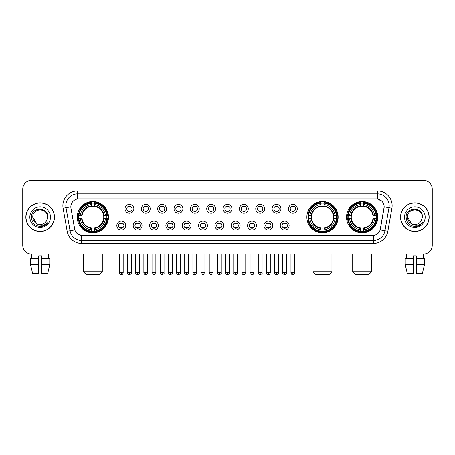 <?xml version="1.0" encoding="UTF-8"?>
<svg xmlns="http://www.w3.org/2000/svg" width="455" height="455" viewBox="0 0 455 455"><rect width="100%" height="100%" fill="white"/><g stroke="black" fill="none" stroke-linecap="round" stroke-linejoin="round"><path stroke-width="0.68" d="M306.863 217.171A15.635 15.635 0 0 0 322.498 232.812A15.635 15.635 0 0 0 338.133 217.171A15.635 15.635 0 0 0 322.498 201.537A15.635 15.635 0 0 0 306.863 217.171M346.517 217.171A15.635 15.635 0 0 0 362.152 232.812A15.635 15.635 0 0 0 377.786 217.171A15.635 15.635 0 0 0 362.152 201.537A15.635 15.635 0 0 0 346.517 217.171M77.213 217.171A15.635 15.635 0 0 0 92.848 232.812A15.635 15.635 0 0 0 108.483 217.171A15.635 15.635 0 0 0 92.848 201.537A15.635 15.635 0 0 0 77.213 217.171M125.688 225.583A4.425 4.425 0 0 1 121.257 230.008A4.425 4.425 0 0 1 116.833 225.583A4.425 4.425 0 0 1 121.257 221.158A4.425 4.425 0 0 1 125.688 225.583M118.607 225.583A2.656 2.656 0 0 0 121.257 228.239A2.656 2.656 0 0 0 123.914 225.583A2.656 2.656 0 0 0 121.257 222.927A2.656 2.656 0 0 0 118.607 225.583M142.028 225.583A4.425 4.425 0 0 1 137.603 230.008A4.425 4.425 0 0 1 133.178 225.583A4.425 4.425 0 0 1 137.603 221.158A4.425 4.425 0 0 1 142.028 225.583M134.947 225.583A2.656 2.656 0 0 0 137.603 228.239A2.656 2.656 0 0 0 140.259 225.583A2.656 2.656 0 0 0 137.603 222.927A2.656 2.656 0 0 0 134.947 225.583M158.374 225.583A4.425 4.425 0 0 1 153.949 230.008A4.425 4.425 0 0 1 149.524 225.583A4.425 4.425 0 0 1 153.949 221.158A4.425 4.425 0 0 1 158.374 225.583M151.293 225.583A2.656 2.656 0 0 0 153.949 228.239A2.656 2.656 0 0 0 156.605 225.583A2.656 2.656 0 0 0 153.949 222.927A2.656 2.656 0 0 0 151.293 225.583M174.72 225.583A4.425 4.425 0 0 1 170.295 230.008A4.425 4.425 0 0 1 165.87 225.583A4.425 4.425 0 0 1 170.295 221.158A4.425 4.425 0 0 1 174.72 225.583M167.639 225.583A2.656 2.656 0 0 0 170.295 228.239A2.656 2.656 0 0 0 172.951 225.583A2.656 2.656 0 0 0 170.295 222.927A2.656 2.656 0 0 0 167.639 225.583M191.066 225.583A4.425 4.425 0 0 1 186.641 230.008A4.425 4.425 0 0 1 182.21 225.583A4.425 4.425 0 0 1 186.641 221.158A4.425 4.425 0 0 1 191.066 225.583M183.985 225.583A2.656 2.656 0 0 0 186.641 228.239A2.656 2.656 0 0 0 189.291 225.583A2.656 2.656 0 0 0 186.641 222.927A2.656 2.656 0 0 0 183.985 225.583M207.406 225.583A4.425 4.425 0 0 1 202.981 230.008A4.425 4.425 0 0 1 198.556 225.583A4.425 4.425 0 0 1 202.981 221.158A4.425 4.425 0 0 1 207.406 225.583M200.325 225.583A2.656 2.656 0 0 0 202.981 228.239A2.656 2.656 0 0 0 205.637 225.583A2.656 2.656 0 0 0 202.981 222.927A2.656 2.656 0 0 0 200.325 225.583M223.752 225.583A4.425 4.425 0 0 1 219.327 230.008A4.425 4.425 0 0 1 214.902 225.583A4.425 4.425 0 0 1 219.327 221.158A4.425 4.425 0 0 1 223.752 225.583M216.671 225.583A2.656 2.656 0 0 0 219.327 228.239A2.656 2.656 0 0 0 221.983 225.583A2.656 2.656 0 0 0 219.327 222.927A2.656 2.656 0 0 0 216.671 225.583M240.098 225.583A4.425 4.425 0 0 1 235.673 230.008A4.425 4.425 0 0 1 231.248 225.583A4.425 4.425 0 0 1 235.673 221.158A4.425 4.425 0 0 1 240.098 225.583M233.017 225.583A2.656 2.656 0 0 0 235.673 228.239A2.656 2.656 0 0 0 238.329 225.583A2.656 2.656 0 0 0 235.673 222.927A2.656 2.656 0 0 0 233.017 225.583M256.444 225.583A4.425 4.425 0 0 1 252.019 230.008A4.425 4.425 0 0 1 247.594 225.583A4.425 4.425 0 0 1 252.019 221.158A4.425 4.425 0 0 1 256.444 225.583M249.363 225.583A2.656 2.656 0 0 0 252.019 228.239A2.656 2.656 0 0 0 254.675 225.583A2.656 2.656 0 0 0 252.019 222.927A2.656 2.656 0 0 0 249.363 225.583M272.79 225.583A4.425 4.425 0 0 1 268.359 230.008A4.425 4.425 0 0 1 263.934 225.583A4.425 4.425 0 0 1 268.359 221.158A4.425 4.425 0 0 1 272.79 225.583M265.709 225.583A2.656 2.656 0 0 0 268.359 228.239A2.656 2.656 0 0 0 271.015 225.583A2.656 2.656 0 0 0 268.359 222.927A2.656 2.656 0 0 0 265.709 225.583M289.13 225.583A4.425 4.425 0 0 1 284.705 230.008A4.425 4.425 0 0 1 280.28 225.583A4.425 4.425 0 0 1 284.705 221.158A4.425 4.425 0 0 1 289.13 225.583M282.049 225.583A2.656 2.656 0 0 0 284.705 228.239A2.656 2.656 0 0 0 287.361 225.583A2.656 2.656 0 0 0 284.705 222.927A2.656 2.656 0 0 0 282.049 225.583M133.855 208.822A4.425 4.425 0 0 1 129.43 213.253A4.425 4.425 0 0 1 125.006 208.822A4.425 4.425 0 0 1 129.43 204.397A4.425 4.425 0 0 1 133.855 208.822M126.774 208.822A2.656 2.656 0 0 0 129.43 211.478A2.656 2.656 0 0 0 132.087 208.822A2.656 2.656 0 0 0 129.43 206.172A2.656 2.656 0 0 0 126.774 208.822M150.201 208.822A4.425 4.425 0 0 1 145.776 213.253A4.425 4.425 0 0 1 141.351 208.822A4.425 4.425 0 0 1 145.776 204.397A4.425 4.425 0 0 1 150.201 208.822M143.12 208.822A2.656 2.656 0 0 0 145.776 211.478A2.656 2.656 0 0 0 148.432 208.822A2.656 2.656 0 0 0 145.776 206.172A2.656 2.656 0 0 0 143.12 208.822M166.547 208.822A4.425 4.425 0 0 1 162.122 213.253A4.425 4.425 0 0 1 157.697 208.822A4.425 4.425 0 0 1 162.122 204.397A4.425 4.425 0 0 1 166.547 208.822M159.466 208.822A2.656 2.656 0 0 0 162.122 211.478A2.656 2.656 0 0 0 164.778 208.822A2.656 2.656 0 0 0 162.122 206.172A2.656 2.656 0 0 0 159.466 208.822M182.893 208.822A4.425 4.425 0 0 1 178.468 213.253A4.425 4.425 0 0 1 174.043 208.822A4.425 4.425 0 0 1 178.468 204.397A4.425 4.425 0 0 1 182.893 208.822M175.812 208.822A2.656 2.656 0 0 0 178.468 211.478A2.656 2.656 0 0 0 181.124 208.822A2.656 2.656 0 0 0 178.468 206.172A2.656 2.656 0 0 0 175.812 208.822M199.239 208.822A4.425 4.425 0 0 1 194.808 213.253A4.425 4.425 0 0 1 190.383 208.822A4.425 4.425 0 0 1 194.808 204.397A4.425 4.425 0 0 1 199.239 208.822M192.158 208.822A2.656 2.656 0 0 0 194.808 211.478A2.656 2.656 0 0 0 197.464 208.822A2.656 2.656 0 0 0 194.808 206.172A2.656 2.656 0 0 0 192.158 208.822M215.579 208.822A4.425 4.425 0 0 1 211.154 213.253A4.425 4.425 0 0 1 206.729 208.822A4.425 4.425 0 0 1 211.154 204.397A4.425 4.425 0 0 1 215.579 208.822M208.498 208.822A2.656 2.656 0 0 0 211.154 211.478A2.656 2.656 0 0 0 213.81 208.822A2.656 2.656 0 0 0 211.154 206.172A2.656 2.656 0 0 0 208.498 208.822M231.925 208.822A4.425 4.425 0 0 1 227.5 213.253A4.425 4.425 0 0 1 223.075 208.822A4.425 4.425 0 0 1 227.5 204.397A4.425 4.425 0 0 1 231.925 208.822M224.844 208.822A2.656 2.656 0 0 0 227.5 211.478A2.656 2.656 0 0 0 230.156 208.822A2.656 2.656 0 0 0 227.5 206.172A2.656 2.656 0 0 0 224.844 208.822M248.271 208.822A4.425 4.425 0 0 1 243.846 213.253A4.425 4.425 0 0 1 239.421 208.822A4.425 4.425 0 0 1 243.846 204.397A4.425 4.425 0 0 1 248.271 208.822M241.19 208.822A2.656 2.656 0 0 0 243.846 211.478A2.656 2.656 0 0 0 246.502 208.822A2.656 2.656 0 0 0 243.846 206.172A2.656 2.656 0 0 0 241.19 208.822M264.617 208.822A4.425 4.425 0 0 1 260.192 213.253A4.425 4.425 0 0 1 255.761 208.822A4.425 4.425 0 0 1 260.192 204.397A4.425 4.425 0 0 1 264.617 208.822M257.536 208.822A2.656 2.656 0 0 0 260.192 211.478A2.656 2.656 0 0 0 262.842 208.822A2.656 2.656 0 0 0 260.192 206.172A2.656 2.656 0 0 0 257.536 208.822M280.957 208.822A4.425 4.425 0 0 1 276.532 213.253A4.425 4.425 0 0 1 272.107 208.822A4.425 4.425 0 0 1 276.532 204.397A4.425 4.425 0 0 1 280.957 208.822M273.876 208.822A2.656 2.656 0 0 0 276.532 211.478A2.656 2.656 0 0 0 279.188 208.822A2.656 2.656 0 0 0 276.532 206.172A2.656 2.656 0 0 0 273.876 208.822M297.303 208.822A4.425 4.425 0 0 1 292.878 213.253A4.425 4.425 0 0 1 288.453 208.822A4.425 4.425 0 0 1 292.878 204.397A4.425 4.425 0 0 1 297.303 208.822M290.222 208.822A2.656 2.656 0 0 0 292.878 211.478A2.656 2.656 0 0 0 295.534 208.822A2.656 2.656 0 0 0 292.878 206.172A2.656 2.656 0 0 0 290.222 208.822M67.158 231.242L63.097 208.231A14.753 14.753 0 0 1 77.623 190.918L377.377 190.918A14.753 14.753 0 0 1 391.903 208.231L387.842 231.242A14.753 14.753 0 0 1 373.316 243.431L81.684 243.431A14.753 14.753 0 0 1 67.158 231.242L70.059 230.731L66.003 207.719A11.802 11.802 0 0 1 77.623 193.864L377.377 193.864A11.802 11.802 0 0 1 388.997 207.719L384.941 230.731A11.802 11.802 0 0 1 373.316 240.479L81.684 240.479A11.802 11.802 0 0 1 70.059 230.731L74.847 229.883L70.963 208.231A7.968 7.968 0 0 1 78.806 198.88L376.194 198.88A7.968 7.968 0 0 1 384.037 208.231L380.397 228.882A7.968 7.968 0 0 1 372.554 235.468L82.446 235.468A7.968 7.968 0 0 1 74.603 228.882L70.963 208.231L70.929 205.666M78.618 218.65A14.31 14.31 0 0 1 78.618 215.698M347.916 218.65A14.31 14.31 0 0 1 347.916 215.698M308.268 218.65A14.31 14.31 0 0 1 308.268 215.698M25.85 217.171A14.31 14.31 0 0 0 40.159 231.481A14.31 14.31 0 0 0 54.464 217.171A14.31 14.31 0 0 0 40.159 202.867A14.31 14.31 0 0 0 25.85 217.171M400.536 217.171A14.31 14.31 0 0 0 414.841 231.481A14.31 14.31 0 0 0 429.15 217.171A14.31 14.31 0 0 0 414.841 202.867A14.31 14.31 0 0 0 400.536 217.171M77.623 190.918L77.623 198.971L376.194 198.88L377.377 198.971L381.825 201.212M372.554 235.468L82.446 235.468M81.684 243.431L81.684 235.428L77.43 233.688M391.903 208.231L384.162 206.866L380.152 229.883L387.842 231.242M432.25 189.143A8.85 8.85 0 0 0 423.4 180.294L31.6 180.294A8.85 8.85 0 0 0 22.75 189.143L22.75 245.2A8.85 8.85 0 0 0 31.6 254.055L423.4 254.055A8.85 8.85 0 0 0 432.25 245.2L432.25 189.143L432.25 245.2M22.75 189.143L22.75 245.2M423.4 180.294L31.6 180.294M31.731 258.776L31.6 254.055L423.4 254.055L423.269 258.776M54.316 217.171A14.162 14.162 0 0 0 40.159 203.015A14.162 14.162 0 0 0 25.998 217.171A14.162 14.162 0 0 0 40.159 231.333A14.162 14.162 0 0 0 54.316 217.171M36.747 223.712L32.783 217.171C32.328 207.656 47.985 207.656 47.53 217.171L46.723 220.533L47.712 217.171C48.44 206.524 31.094 206.786 31.418 217.171C32.004 223.45 35.462 226.533 41.792 226.436C44.368 225.936 46.41 224.622 47.917 222.484C44.516 225.754 40.825 226.18 36.844 223.763A7.377 7.377 0 0 0 46.723 220.533L47.53 217.274M36.844 223.763C34.267 222.341 32.914 220.146 32.783 217.171M29.831 217.171A10.329 10.329 0 0 0 40.159 227.5A10.329 10.329 0 0 0 50.482 217.171A10.329 10.329 0 0 0 40.159 206.849A10.329 10.329 0 0 0 29.831 217.171M47.894 222.512L45.284 225.06M45.221 225.1L41.837 226.425M23.046 247.469L23.046 254.055L57.267 254.055M30.53 258.776L30.53 264.673L32.629 273.523L30.53 264.673L30.53 258.776L38.681 258.776L38.681 255.824L41.633 255.824L41.633 258.776L49.783 258.776L49.783 264.673L47.684 273.523L49.783 264.673L41.633 264.673L41.633 258.776L41.633 273.523L47.684 273.523M48.713 254.055L48.583 258.776M38.681 258.776L38.681 273.523L32.629 273.523M30.53 264.673L38.681 264.673M429.002 217.171A14.162 14.162 0 0 0 414.841 203.015A14.162 14.162 0 0 0 400.684 217.171A14.162 14.162 0 0 0 414.841 231.333A14.162 14.162 0 0 0 429.002 217.171M422.217 217.274L421.41 220.533L422.399 217.171C423.127 206.524 405.78 206.786 406.105 217.171C406.69 223.45 410.148 226.533 416.479 226.436C419.055 225.936 421.097 224.622 422.604 222.484C419.203 225.754 415.512 226.18 411.53 223.763L407.47 217.171C407.015 207.656 422.672 207.656 422.217 217.171L421.41 220.533A7.377 7.377 0 0 1 411.53 223.763C408.954 222.341 407.6 220.146 407.47 217.171M404.518 217.171A10.329 10.329 0 0 0 414.841 227.5A10.329 10.329 0 0 0 425.169 217.171A10.329 10.329 0 0 0 414.841 206.849A10.329 10.329 0 0 0 404.518 217.171M422.581 222.512L419.971 225.06M419.908 225.1L416.524 226.425M99.338 274.706L86.359 274.706L83.407 271.754L102.29 271.754L99.338 274.706M94.322 231.14L94.322 231.731A14.634 14.634 0 0 0 107.408 218.65L106.817 218.65A14.042 14.042 0 0 1 94.322 231.14L94.322 229.775A12.689 12.689 0 0 0 105.446 218.65L103.666 218.65A10.914 10.914 0 0 0 94.322 206.36L94.322 203.209A14.042 14.042 0 0 1 106.817 215.698L107.408 215.698A14.634 14.634 0 0 0 94.322 202.617L94.322 203.209M78.886 218.65L78.288 218.65A14.634 14.634 0 0 0 91.375 231.731L91.375 231.14A14.042 14.042 0 0 1 78.886 218.65L80.251 218.65A12.689 12.689 0 0 0 91.375 229.775L91.375 227.989A10.914 10.914 0 0 0 103.666 218.65L104.098 218.65A11.347 11.347 0 0 1 94.322 228.427L94.322 229.775M91.375 203.209L91.375 202.617A14.634 14.634 0 0 0 78.288 215.698L78.886 215.698A14.042 14.042 0 0 1 91.375 203.209L91.375 204.574A12.689 12.689 0 0 0 80.251 215.698L82.031 215.698A10.914 10.914 0 0 0 91.375 227.989L91.375 228.427A11.347 11.347 0 0 1 81.599 218.65L80.251 218.65M78.914 218.65A14.014 14.014 0 0 1 78.914 215.698M94.322 203.237A14.014 14.014 0 0 0 91.375 203.237M106.783 215.698A14.014 14.014 0 0 1 106.783 218.65M106.817 215.698L105.446 215.698A12.689 12.689 0 0 0 94.322 204.574M105.446 218.65L106.817 218.65M91.375 229.775L91.375 231.14M103.666 215.698L105.446 215.698M94.322 228.006L94.322 228.427M91.375 227.989A10.914 10.914 0 0 1 82.031 218.65L81.599 218.65M94.322 231.112A14.014 14.014 0 0 1 91.375 231.112M80.251 215.698L78.886 215.698M91.375 206.337L91.375 204.574M94.322 206.36A10.914 10.914 0 0 0 82.031 215.698L81.599 215.698A11.347 11.347 0 0 1 91.375 205.922M94.322 206.343L94.322 205.922A11.347 11.347 0 0 1 104.098 215.698M80.575 209.209L79.739 209.209A15.339 15.339 0 0 1 108.188 217.171A15.339 15.339 0 0 1 79.739 225.14L80.575 225.14M328.988 274.706L316.009 274.706L313.057 271.754L331.94 271.754L328.988 274.706M323.977 231.14L323.977 231.731A14.634 14.634 0 0 0 337.058 218.65L336.467 218.65A14.042 14.042 0 0 1 323.977 231.14L323.977 229.775A12.689 12.689 0 0 0 335.102 218.65L333.316 218.65A10.914 10.914 0 0 0 323.977 206.36L323.977 203.209A14.042 14.042 0 0 1 336.467 215.698L337.058 215.698A14.634 14.634 0 0 0 323.977 202.617L323.977 203.209M308.536 218.65L307.938 218.65A14.634 14.634 0 0 0 321.025 231.731L321.025 231.14A14.042 14.042 0 0 1 308.536 218.65L309.9 218.65A12.689 12.689 0 0 0 321.025 229.775L321.025 227.989A10.914 10.914 0 0 0 333.316 218.65L333.754 218.65A11.347 11.347 0 0 1 323.977 228.427L323.977 229.775M321.025 203.209L321.025 202.617A14.634 14.634 0 0 0 307.938 215.698L308.536 215.698A14.042 14.042 0 0 1 321.025 203.209L321.025 204.574A12.689 12.689 0 0 0 309.9 215.698L311.681 215.698A10.914 10.914 0 0 0 321.025 227.989L321.025 228.427A11.347 11.347 0 0 1 311.248 218.65L309.9 218.65M308.564 218.65A14.014 14.014 0 0 1 308.564 215.698M323.977 203.237A14.014 14.014 0 0 0 321.025 203.237M336.433 215.698A14.014 14.014 0 0 1 336.433 218.65M336.467 215.698L335.102 215.698A12.689 12.689 0 0 0 323.977 204.574M335.102 218.65L336.467 218.65M321.025 229.775L321.025 231.14M333.316 215.698L335.102 215.698M323.977 228.006L323.977 228.427M321.025 227.989A10.914 10.914 0 0 1 311.681 218.65L311.248 218.65M323.977 231.112A14.014 14.014 0 0 1 321.025 231.112M309.9 215.698L308.536 215.698M321.025 206.337L321.025 204.574M323.977 206.36A10.914 10.914 0 0 0 311.681 215.698L311.248 215.698A11.347 11.347 0 0 1 321.025 205.922M323.977 206.343L323.977 205.922A11.347 11.347 0 0 1 333.754 215.698M310.225 209.209L309.389 209.209A15.339 15.339 0 0 1 337.843 217.171A15.339 15.339 0 0 1 309.389 225.14L310.225 225.14M368.641 274.706L355.662 274.706L352.71 271.754L371.593 271.754L368.641 274.706M363.625 231.14L363.625 231.731A14.634 14.634 0 0 0 376.712 218.65L376.114 218.65A14.042 14.042 0 0 1 363.625 231.14L363.625 229.775A12.689 12.689 0 0 0 374.749 218.65L372.969 218.65A10.914 10.914 0 0 0 363.625 206.36L363.625 203.209A14.042 14.042 0 0 1 376.114 215.698L376.712 215.698A14.634 14.634 0 0 0 363.625 202.617L363.625 203.209M348.183 218.65L347.592 218.65A14.634 14.634 0 0 0 360.678 231.731L360.678 231.14A14.042 14.042 0 0 1 348.183 218.65L349.554 218.65A12.689 12.689 0 0 0 360.678 229.775L360.678 227.989A10.914 10.914 0 0 0 372.969 218.65L373.401 218.65A11.347 11.347 0 0 1 363.625 228.427L363.625 229.775M360.678 203.209L360.678 202.617A14.634 14.634 0 0 0 347.592 215.698L348.183 215.698A14.042 14.042 0 0 1 360.678 203.209L360.678 204.574A12.689 12.689 0 0 0 349.554 215.698L351.334 215.698A10.914 10.914 0 0 0 360.678 227.989L360.678 228.427A11.347 11.347 0 0 1 350.902 218.65L349.554 218.65M348.217 218.65A14.014 14.014 0 0 1 348.217 215.698M363.625 203.237A14.014 14.014 0 0 0 360.678 203.237M376.086 215.698A14.014 14.014 0 0 1 376.086 218.65M376.114 215.698L374.749 215.698A12.689 12.689 0 0 0 363.625 204.574M374.749 218.65L376.114 218.65M360.678 229.775L360.678 231.14M372.969 215.698L374.749 215.698M363.625 228.006L363.625 228.427M360.678 227.989A10.914 10.914 0 0 1 351.334 218.65L350.902 218.65M363.625 231.112A14.014 14.014 0 0 1 360.678 231.112M349.554 215.698L348.183 215.698M360.678 206.337L360.678 204.574M363.625 206.36A10.914 10.914 0 0 0 351.334 215.698L350.902 215.698A11.347 11.347 0 0 1 360.678 205.922M363.625 206.343L363.625 205.922A11.347 11.347 0 0 1 373.401 215.698M349.878 209.209L349.042 209.209A15.339 15.339 0 0 1 377.491 217.171A15.339 15.339 0 0 1 349.042 225.14L349.878 225.14M128.549 211.33L128.549 210.91A2.264 2.264 0 0 0 130.318 210.91L130.318 211.33M130.318 206.32L130.318 206.741A2.264 2.264 0 0 0 128.549 206.741L128.549 206.32M144.895 211.33L144.895 210.91A2.264 2.264 0 0 0 146.664 210.91L146.664 211.33M146.664 206.32L146.664 206.741A2.264 2.264 0 0 0 144.895 206.741L144.895 206.32M161.235 211.33L161.235 210.91A2.264 2.264 0 0 0 163.009 210.91L163.009 211.33M163.009 206.32L163.009 206.741A2.264 2.264 0 0 0 161.235 206.741L161.235 206.32M177.581 211.33L177.581 210.91A2.264 2.264 0 0 0 179.35 210.91L179.35 211.33M179.35 206.32L179.35 206.741A2.264 2.264 0 0 0 177.581 206.741L177.581 206.32M193.927 211.33L193.927 210.91A2.264 2.264 0 0 0 195.695 210.91L195.695 211.33M195.695 206.32L195.695 206.741A2.264 2.264 0 0 0 193.927 206.741L193.927 206.32M210.273 211.33L210.273 210.91A2.264 2.264 0 0 0 212.041 210.91L212.041 211.33M212.041 206.32L212.041 206.741A2.264 2.264 0 0 0 210.273 206.741L210.273 206.32M226.613 211.33L226.613 210.91A2.264 2.264 0 0 0 228.387 210.91L228.387 211.33M228.387 206.32L228.387 206.741A2.264 2.264 0 0 0 226.613 206.741L226.613 206.32M242.959 211.33L242.959 210.91A2.264 2.264 0 0 0 244.727 210.91L244.727 211.33M244.727 206.32L244.727 206.741A2.264 2.264 0 0 0 242.959 206.741L242.959 206.32M259.305 211.33L259.305 210.91A2.264 2.264 0 0 0 261.073 210.91L261.073 211.33M261.073 206.32L261.073 206.741A2.264 2.264 0 0 0 259.305 206.741L259.305 206.32M275.65 211.33L275.65 210.91A2.264 2.264 0 0 0 277.419 210.91L277.419 211.33M277.419 206.32L277.419 206.741A2.264 2.264 0 0 0 275.65 206.741L275.65 206.32M291.991 211.33L291.991 210.91A2.264 2.264 0 0 0 293.765 210.91L293.765 211.33M293.765 206.32L293.765 206.741A2.264 2.264 0 0 0 291.991 206.741L291.991 206.32M120.376 228.086L120.376 227.665A2.264 2.264 0 0 0 122.145 227.665L122.145 228.086M122.145 223.081L122.145 223.502A2.264 2.264 0 0 0 120.376 223.502L120.376 223.081M136.722 228.086L136.722 227.665A2.264 2.264 0 0 0 138.491 227.665L138.491 228.086M138.491 223.081L138.491 223.502A2.264 2.264 0 0 0 136.722 223.502L136.722 223.081M153.062 228.086L153.062 227.665A2.264 2.264 0 0 0 154.837 227.665L154.837 228.086M154.837 223.081L154.837 223.502A2.264 2.264 0 0 0 153.062 223.502L153.062 223.081M169.408 228.086L169.408 227.665A2.264 2.264 0 0 0 171.177 227.665L171.177 228.086M171.177 223.081L171.177 223.502A2.264 2.264 0 0 0 169.408 223.502L169.408 223.081M185.754 228.086L185.754 227.665A2.264 2.264 0 0 0 187.523 227.665L187.523 228.086M187.523 223.081L187.523 223.502A2.264 2.264 0 0 0 185.754 223.502L185.754 223.081M202.1 228.086L202.1 227.665A2.264 2.264 0 0 0 203.868 227.665L203.868 228.086M203.868 223.081L203.868 223.502A2.264 2.264 0 0 0 202.1 223.502L202.1 223.081M218.44 228.086L218.44 227.665A2.264 2.264 0 0 0 220.214 227.665L220.214 228.086M220.214 223.081L220.214 223.502A2.264 2.264 0 0 0 218.44 223.502L218.44 223.081M234.786 228.086L234.786 227.665A2.264 2.264 0 0 0 236.56 227.665L236.56 228.086M236.56 223.081L236.56 223.502A2.264 2.264 0 0 0 234.786 223.502L234.786 223.081M251.132 228.086L251.132 227.665A2.264 2.264 0 0 0 252.9 227.665L252.9 228.086M252.9 223.081L252.9 223.502A2.264 2.264 0 0 0 251.132 223.502L251.132 223.081M267.477 228.086L267.477 227.665A2.264 2.264 0 0 0 269.246 227.665L269.246 228.086M269.246 223.081L269.246 223.502A2.264 2.264 0 0 0 267.477 223.502L267.477 223.081M283.823 228.086L283.823 227.665A2.264 2.264 0 0 0 285.592 227.665L285.592 228.086M285.592 223.081L285.592 223.502A2.264 2.264 0 0 0 283.823 223.502L283.823 223.081M431.954 247.469L431.954 254.055L397.733 254.055M413.367 258.776L413.367 264.673L405.217 264.673L407.316 273.523L405.217 264.673L405.217 258.776L413.367 258.776L413.367 255.824L416.319 255.824L416.319 258.776L424.47 258.776L424.47 264.673L422.371 273.523L424.47 264.673L416.319 264.673L416.319 258.776M413.367 264.673L413.367 273.523L407.316 273.523M422.371 273.523L416.319 273.523L416.319 264.673M406.287 254.055L406.417 258.776M377.377 190.918L377.377 198.971M63.097 208.231L66.003 207.719A11.802 11.802 0 0 1 65.821 205.666M66.003 207.719L70.838 206.866M373.316 235.428L373.316 243.431M94.322 227.989A10.914 10.914 0 0 0 103.666 218.65M91.375 231.242A14.145 14.145 0 0 0 94.322 231.242M106.919 218.65A14.145 14.145 0 0 0 106.919 215.698M94.322 203.106A14.145 14.145 0 0 0 91.375 203.106M323.977 227.989A10.914 10.914 0 0 0 333.316 218.65M321.025 231.242A14.145 14.145 0 0 0 323.977 231.242M336.569 218.65A14.145 14.145 0 0 0 336.569 215.698M323.977 203.106A14.145 14.145 0 0 0 321.025 203.106M363.625 227.989A10.914 10.914 0 0 0 372.969 218.65M360.678 231.242A14.145 14.145 0 0 0 363.625 231.242M376.222 218.65A14.145 14.145 0 0 0 376.222 215.698M363.625 203.106A14.145 14.145 0 0 0 360.678 203.106M129.43 272.79L127.514 272.79C127.849 274.155 128.486 274.792 129.43 274.706L129.43 272.79L131.353 272.79L131.353 254.055M145.776 272.79L143.86 272.79C144.195 274.155 144.832 274.792 145.776 274.706L145.776 272.79L147.693 272.79L147.693 254.055M162.122 272.79L160.206 272.79C160.541 274.155 161.178 274.792 162.122 274.706L162.122 272.79L164.039 272.79L164.039 254.055M178.468 272.79L176.546 272.79C176.881 274.155 177.524 274.792 178.468 274.706L178.468 272.79L180.385 272.79L180.385 254.055M194.808 272.79L192.892 272.79C193.227 274.155 193.87 274.792 194.808 274.706L194.808 272.79L196.731 272.79L196.731 254.055M211.154 272.79L209.237 272.79C209.573 274.155 210.21 274.792 211.154 274.706L211.154 272.79L213.071 272.79L213.071 254.055M227.5 272.79L225.583 272.79C225.919 274.155 226.556 274.792 227.5 274.706L227.5 272.79L229.417 272.79L229.417 254.055M243.846 272.79L241.929 272.79C242.259 274.155 242.902 274.792 243.846 274.706L243.846 272.79L245.763 272.79L245.763 254.055M260.192 272.79L258.269 272.79C258.605 274.155 259.248 274.792 260.192 274.706L260.192 272.79L262.108 272.79L262.108 254.055M276.532 272.79L274.615 272.79C274.951 274.155 275.588 274.792 276.532 274.706L276.532 272.79L278.454 272.79L278.454 254.055M292.878 272.79L290.961 272.79C291.297 274.155 291.934 274.792 292.878 274.706L292.878 272.79L294.795 272.79L294.795 254.055M121.257 272.79L119.341 272.79C118.954 273.398 119.591 274.041 121.257 274.706L121.257 272.79L123.18 272.79L123.18 254.055M137.603 272.79L135.687 272.79C135.3 273.398 135.937 274.041 137.603 274.706L137.603 272.79L139.52 272.79L139.52 254.055M153.949 272.79L152.033 272.79C151.64 273.398 152.283 274.041 153.949 274.706L153.949 272.79L155.866 272.79L155.866 254.055M170.295 272.79L168.378 272.79C167.986 273.398 168.629 274.041 170.295 274.706L170.295 272.79L172.212 272.79L172.212 254.055M186.641 272.79L184.719 272.79C184.332 273.398 184.969 274.041 186.641 274.706L186.641 272.79L188.558 272.79L188.558 254.055M202.981 272.79L201.064 272.79C200.678 273.398 201.315 274.041 202.981 274.706L202.981 272.79L204.904 272.79L204.904 254.055M219.327 272.79L217.41 272.79C217.024 273.398 217.661 274.041 219.327 274.706L219.327 272.79L221.244 272.79L221.244 254.055M235.673 272.79L233.756 272.79C233.364 273.398 234.006 274.041 235.673 274.706L235.673 272.79L237.59 272.79L237.59 254.055M252.019 272.79L250.096 272.79C249.71 273.398 250.347 274.041 252.019 274.706L252.019 272.79L253.935 272.79L253.935 254.055M268.359 272.79L266.442 272.79C266.056 273.398 266.693 274.041 268.359 274.706L268.359 272.79L270.281 272.79L270.281 254.055M284.705 272.79L282.788 272.79C282.401 273.398 283.038 274.041 284.705 274.706L284.705 272.79L286.622 272.79L286.622 254.055M102.29 254.055L102.29 271.754M83.407 254.055L83.407 271.754M331.94 254.055L331.94 271.754M313.057 254.055L313.057 271.754M371.593 254.055L371.593 271.754M352.71 254.055L352.71 271.754M127.514 272.79L127.514 254.055M131.353 272.79C131.74 273.398 131.103 274.041 129.43 274.706M143.86 272.79L143.86 254.055M147.693 272.79C148.085 273.398 147.443 274.041 145.776 274.706M160.206 272.79L160.206 254.055M164.039 272.79C164.426 273.398 163.789 274.041 162.122 274.706M176.546 272.79L176.546 254.055M180.385 272.79C180.771 273.398 180.135 274.041 178.468 274.706M192.892 272.79L192.892 254.055M196.731 272.79C197.117 273.398 196.48 274.041 194.808 274.706M209.237 272.79L209.237 254.055M213.071 272.79C213.463 273.398 212.821 274.041 211.154 274.706M225.583 272.79L225.583 254.055M229.417 272.79C229.809 273.398 229.166 274.041 227.5 274.706M241.929 272.79L241.929 254.055M245.763 272.79C246.149 273.398 245.512 274.041 243.846 274.706M258.269 272.79L258.269 254.055M262.108 272.79C262.495 273.398 261.858 274.041 260.192 274.706M274.615 272.79L274.615 254.055M278.454 272.79C278.841 273.398 278.204 274.041 276.532 274.706M290.961 272.79L290.961 254.055M294.795 272.79C295.187 273.398 294.544 274.041 292.878 274.706M119.341 272.79L119.341 254.055M123.18 272.79C122.844 274.155 122.202 274.792 121.257 274.706M135.687 272.79L135.687 254.055M139.52 272.79C139.912 273.398 139.27 274.041 137.603 274.706M152.033 272.79L152.033 254.055M155.866 272.79C156.258 273.398 155.616 274.041 153.949 274.706M168.378 272.79L168.378 254.055M172.212 272.79C172.599 273.398 171.962 274.041 170.295 274.706M184.719 272.79L184.719 254.055M188.558 272.79C188.944 273.398 188.307 274.041 186.641 274.706M201.064 272.79L201.064 254.055M204.904 272.79C205.29 273.398 204.653 274.041 202.981 274.706M217.41 272.79L217.41 254.055M221.244 272.79C221.636 273.398 220.993 274.041 219.327 274.706M233.756 272.79L233.756 254.055M237.59 272.79C237.254 274.155 236.617 274.792 235.673 274.706M250.096 272.79L250.096 254.055M253.935 272.79C253.6 274.155 252.963 274.792 252.019 274.706M266.442 272.79L266.442 254.055M270.281 272.79C269.946 274.155 269.303 274.792 268.359 274.706M282.788 272.79L282.788 254.055M286.622 272.79C286.292 274.155 285.649 274.792 284.705 274.706"/></g></svg>
